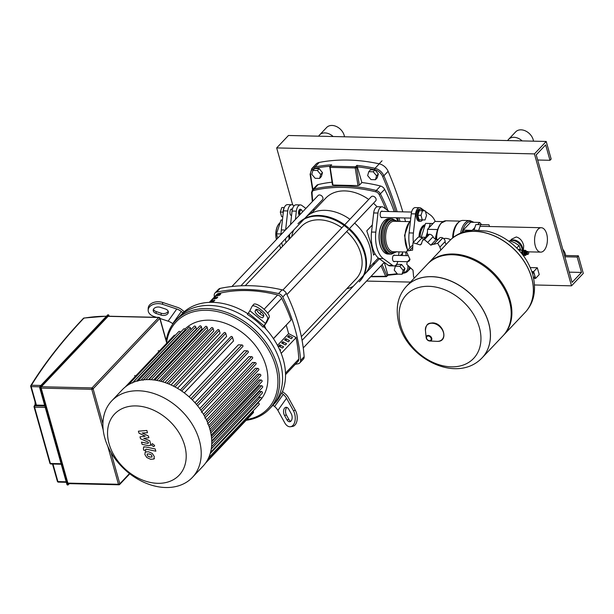 <?xml version="1.0" encoding="UTF-8"?>
<svg xmlns="http://www.w3.org/2000/svg" width="614" height="614" viewBox="0 0 614 614"><rect width="100%" height="100%" fill="white"/><g stroke="black" fill="none" stroke-linecap="round" stroke-linejoin="round"><path stroke-width="0.92" d="M300.2 214.416A2.525 1.328 -88.7 0 1 300.492 210.318A2.525 1.328 -88.7 0 1 301.981 210.556A2.525 1.328 -88.7 0 1 302.426 212.06M301.85 210.379A3.032 1.596 91.3 0 0 301.727 210.149A3.032 1.596 91.3 0 0 300.753 209.481A3.032 1.596 91.3 0 0 299.939 209.873A3.032 1.596 91.3 0 0 299.693 214.946M284.267 207.609A6.063 3.193 91.3 0 0 283.161 213.549M281.788 207.532L284.274 207.586L281.788 207.532L280.306 212.053L281.588 216.627L282.808 216.658M280.306 212.053L283.1 212.122M276.538 239.391A12.203 6.424 -88.7 0 1 278.626 224.256A12.203 6.424 -88.7 0 1 279.393 223.312A12.203 6.424 -88.7 0 1 280.191 222.598M278.487 224.455A11.697 6.155 91.3 0 0 278.349 224.647A11.697 6.155 91.3 0 0 276.438 239.491M281.028 220.027L282.425 220.058L281.028 220.027L276.507 233.85L277.72 238.148M281.051 233.957L276.507 233.85M279.631 244.948L280.437 247.81L281.097 247.826M291.543 215.583A3.285 1.727 -88.7 0 1 289.969 213.081A3.285 1.727 -88.7 0 1 290.859 209.443A3.285 1.727 -88.7 0 1 291.734 209.013A3.285 1.727 -88.7 0 1 292.379 209.267M285.64 229.782L287.759 210.947A7.583 3.991 -88.7 0 1 291.834 204.723A7.583 3.991 -88.7 0 1 293.193 205.214L294.068 205.843M286.001 242.653A23.754 12.503 -88.7 0 1 285.487 238.762M291.834 204.723L287.544 204.623A7.583 3.991 91.3 0 0 283.461 210.848L281.319 229.943A23.754 12.503 91.3 0 0 281.035 234.64M281.734 242.722A23.754 12.503 91.3 0 0 282.578 246.268M289.248 239.23A17.691 9.31 -88.7 0 1 288.956 235.101M289.117 239.368A17.184 9.041 -88.7 0 1 288.795 235.269M290.529 224.624A17.184 9.041 -88.7 0 1 290.529 224.617L292.057 211.047L296.347 211.147A7.583 3.991 -88.7 0 1 300.43 204.922A7.583 3.991 -88.7 0 1 301.781 205.414L305.895 208.399M422.747 210.786A6.063 3.193 91.3 0 0 420.682 209.228L419.608 209.205A6.063 3.193 91.3 0 0 417.981 209.988A6.063 3.193 91.3 0 0 416.346 216.773A6.063 3.193 91.3 0 0 419.324 221.332L420.398 221.355A6.063 3.193 91.3 0 0 422.025 220.564A6.063 3.193 91.3 0 0 422.539 219.896M420.682 209.228A6.063 3.193 91.3 0 0 419.055 210.011A6.063 3.193 91.3 0 0 417.42 216.796A6.063 3.193 91.3 0 0 420.398 221.355M417.773 215.245L419.063 219.812L425.049 219.935L426.523 215.414L425.241 210.84L419.255 210.717L417.773 215.245L420.997 215.322L422.279 219.889M425.241 210.84L419.255 210.717M422.478 210.794L420.997 215.322M450.615 239.759A10.108 7.429 -136.5 0 0 443.722 238.623M421.749 243.336L420.237 244.932L413.015 242.707A29.058 21.352 -136.5 0 0 412.953 242.745L412.608 250.121L407.005 250.942L406.552 251.74A29.058 21.352 -136.5 0 0 406.537 251.809L409.96 259.369L409.331 260.927L407.151 262.04L406.775 264.296A29.058 21.352 -136.5 0 0 406.798 264.381L412.999 270.175L413.621 277.021A29.058 21.352 -136.5 0 0 413.683 277.098L414.473 277.858M407.005 250.942L412.086 245.577A3.53 2.594 43.5 0 1 412.132 245.531M412.953 242.745L417.727 237.656A3.53 2.594 43.5 0 1 418.027 237.395L412.953 242.745M413.015 242.707L418.08 237.357A3.53 2.594 43.5 0 1 421.933 238.032A4.321 3.177 -136.5 0 0 423.783 239.092M424.42 239.629L429.493 234.279A3.53 2.594 43.5 0 1 433.07 236.743A4.321 3.177 -136.5 0 0 436.17 239.506L430.798 245.178L424.42 239.629A29.058 21.352 -136.5 0 0 424.343 239.629L422.624 240.32L421.158 244.311L420.237 244.932M422.624 240.32L427.735 234.924A3.53 2.594 43.5 0 1 429.409 234.279L424.343 239.629M440.814 250.059L439.916 247.081L437.728 243.321A29.058 21.352 -136.5 0 0 437.644 243.282L433.653 244.341M439.194 238.432A3.53 2.594 43.5 0 1 439.424 238.14L433.968 243.95L430.798 245.178M439.424 238.14A3.53 2.594 43.5 0 1 442.717 237.933L437.644 243.282M436.17 239.506A4.321 3.177 -136.5 0 0 438.434 239.184M437.728 243.321L442.794 237.971A3.53 2.594 43.5 0 1 445.142 241.563A4.321 3.177 -136.5 0 0 446.171 244.403M478.82 230.012L480.578 224.655L489.02 224.793L489.504 226.528M489.02 224.793L475.85 224.547L474.062 230.004M480.578 224.655L475.85 224.547M424.865 225.576A12.203 6.424 91.3 0 0 420.083 237.073M424.942 225.353A12.38 6.516 91.3 0 0 419.991 237.05M425.08 224.924A12.633 6.647 91.3 0 0 419.646 237.004M425.157 224.693A12.633 6.647 91.3 0 0 419.001 237.019M421.15 237.48L425.586 223.381L433.039 223.504M421.066 237.204L425.479 237.303M425.962 236.789L427.467 232.199M428.871 227.901L430.314 223.488L433.008 223.534M425.586 223.381L430.314 223.488M413.345 242.284A23.754 12.503 -88.7 0 1 413.414 233.013L415.563 213.91A7.583 3.991 -88.7 0 1 419.638 207.686L415.348 207.586A7.583 3.991 91.3 0 0 411.265 213.81L409.116 232.913A23.754 12.503 91.3 0 0 409.991 247.787M419.638 207.686A7.583 3.991 -88.7 0 1 420.997 208.177L424.642 210.825M425.387 211.369L430.437 215.038A23.754 12.503 -88.7 0 1 435.234 221.424M450.745 239.629L448.542 238.869M435.572 239.253L435.518 237.534L437.513 229.552L440.123 224.402A16.778 8.834 -88.7 0 1 441.174 223.105A16.778 8.834 -88.7 0 1 443.538 221.378M481.606 224.64L479.688 222.452L470.669 222.245L463.179 230.143L463.14 232.115M427.398 235.277L427.528 229.321L435.011 221.416L443.016 221.608M427.528 229.321L437.513 229.552M463.179 230.143L470.685 230.319M479.688 222.452L477.677 224.578M474.868 227.541L472.427 230.12M397.304 221.355L392.331 218.791L391.041 218.761A17.691 9.31 91.3 0 0 385.193 222.422A17.691 9.31 91.3 0 0 382.384 245.147A17.691 9.31 91.3 0 0 384.548 250.197A17.691 9.31 91.3 0 0 390.22 254.127L391.509 254.15L396.736 251.679M385.132 222.514A17.438 9.179 91.3 0 0 385.062 222.613A17.438 9.179 91.3 0 0 382.284 245.017A17.438 9.179 91.3 0 0 384.425 249.998A17.438 9.179 91.3 0 0 384.487 250.098M390.826 218.761A17.691 9.31 91.3 0 0 390.611 218.745A17.691 9.31 91.3 0 0 382.338 227.426A17.691 9.31 91.3 0 0 381.954 245.139A17.691 9.31 91.3 0 0 389.798 254.112A17.691 9.31 91.3 0 0 390.013 254.112M390.611 218.745L388.9 218.707A17.691 9.31 91.3 0 0 383.052 222.368A17.691 9.31 91.3 0 0 380.235 245.101A17.691 9.31 91.3 0 0 382.407 250.144A17.691 9.31 91.3 0 0 388.079 254.073L389.798 254.112M382.913 222.567A17.184 9.041 91.3 0 0 382.775 222.759A17.184 9.041 91.3 0 0 380.043 244.84A17.184 9.041 91.3 0 0 382.146 249.744A17.184 9.041 91.3 0 0 382.276 249.944M35.297 404.173A5.05 2.663 -88.7 0 1 35.236 402.538M35.113 402.078A4.551 2.395 91.3 0 0 35.182 404.388M68.584 483.487A1.013 0.53 -88.7 0 1 68.315 483.617A1.013 0.53 -88.7 0 1 67.87 483.103L41.169 388.117A1.013 0.53 -88.7 0 1 41.391 386.736L108.095 316.333A1.013 0.53 -88.7 0 1 108.363 316.202L158.972 317.377A1.013 0.53 91.3 0 0 158.704 317.507A1.013 0.744 43.5 0 1 159.809 318.405A1.013 0.43 -15.7 0 0 159.924 318.113A1.013 1.013 0 0 0 158.972 317.377M44.63 405.271L36.395 405.086A1.013 0.43 164.3 0 1 35.888 404.856A1.013 0.43 164.3 0 1 35.934 404.657M152.088 457.016L151.512 454.951L149.148 453.969L147.045 454.015L147.629 456.079L150.016 457.062L152.088 457.016M145.226 452.004L144.873 454.514L146.777 457.522L150.637 459.28L153.914 459.026L154.267 456.494L152.364 453.508L148.519 451.75L145.165 452.065L145.641 451.559M153.914 459.026L154.452 458.466M155.219 448.972L145.295 446.885L143.584 447.192L143.4 448.926L143.753 450.192L145.695 450.599L145.449 449.747L146.063 449.133L155.849 451.19L155.219 448.972M145.449 449.747L146.063 449.133M151.727 445.181L153.423 446.562L154.168 446.278L154.36 445.242L152.663 443.868L151.919 444.152L151.727 445.181M138.956 433.131L145.242 436.201L140.007 436.853L140.552 438.795L148.312 442.149L148.504 442.84L147.905 443.454L141.481 442.118L142.103 444.336L148.68 445.71L150.384 445.388L150.56 443.653L149.732 440.706L143.73 438.358L148.895 437.728L148.404 435.986L142.218 432.985L147.49 432.74L146.846 430.452L138.411 431.189L138.956 433.131M148.504 442.84L147.905 443.454M246.122 420.298A64.432 47.355 -136.5 0 0 269.423 408.947L272.37 405.831A64.432 47.355 -136.5 0 0 271.941 343.955A64.432 47.355 -136.5 0 0 209.834 305.45A64.432 47.355 -136.5 0 1 271.941 343.955A64.432 47.355 -136.5 0 1 272.37 405.831L274.727 403.344A64.432 47.355 -136.5 0 0 281.542 392.998L282.125 392.377A64.432 47.355 -136.5 0 0 263.613 326.502L263.022 327.124A64.432 47.355 -136.5 0 0 247.373 314.406L248.325 313.071L263.974 325.796A10.108 0.706 129.1 0 0 265.501 323.424L267.658 319.111L269.224 317.277L266.967 321.767A10.108 0.706 -50.9 0 1 265.44 324.146L263.698 326.587M247.864 313.716A64.432 47.355 -136.5 0 0 212.782 302.341A64.432 47.355 -136.5 0 0 183.617 312.288L183.026 312.91A64.432 47.355 -136.5 0 0 181.184 314.721L175.88 320.316A64.432 47.355 -136.5 0 0 166.225 340.532M209.834 305.45A64.432 47.355 -136.5 0 0 178.82 317.208A64.432 47.355 -136.5 0 1 209.834 305.45M160.024 318.489L168.113 321.16A10.108 6.815 -144.6 0 1 172.657 323.678L172.918 323.885M183.026 312.91L181.314 311.521A10.108 6.815 35.4 0 0 176.771 309.003L162.595 304.321L162.641 302.449A10.108 6.785 -178.7 0 0 148.204 308.297L148.166 310.17A10.108 6.785 1.3 0 0 153.945 316.479L156.486 317.315M160.431 307.361L165.473 309.026A5.05 3.392 1.3 0 1 168.359 312.181A5.05 3.392 1.3 0 1 161.144 315.105L156.109 313.439A5.05 3.392 1.3 0 1 153.216 310.285A5.05 3.392 1.3 0 1 160.431 307.361M153.439 309.349A5.05 3.392 -178.7 0 0 156.148 311.567L161.19 313.232A5.05 3.392 -178.7 0 0 168.19 311.237M162.641 302.449L177.423 307.338A10.108 6.815 -144.6 0 1 181.967 309.847L184.261 311.712M148.166 310.17A10.108 6.785 1.3 0 1 162.595 304.321M282.471 391.555L284.957 393.574A10.108 6.815 -144.6 0 1 288.235 397.419L295.388 410.367L293.392 410.643L286.531 398.24A10.108 6.815 35.4 0 0 283.254 394.388L281.542 392.998M286.953 407.45A5.05 3.039 -98 0 0 286.462 415.072L288.895 419.477A5.05 3.039 -98 0 0 290.729 421.304M286.899 419.761L284.459 415.348A5.05 3.039 82 0 1 283.645 410.275A5.05 3.039 82 0 1 285.917 407.305A5.05 3.039 82 0 1 288.787 409.269L291.228 413.683A5.05 3.039 82 0 1 292.041 418.763A5.05 3.039 82 0 1 289.77 421.726A5.05 3.039 82 0 1 286.899 419.761L288.895 419.477M272.961 405.217L274.596 406.545A10.108 6.815 -144.6 0 1 277.881 410.398L284.735 422.8A10.108 6.079 82 0 0 290.476 426.73A10.108 6.079 82 0 0 295.019 420.805A10.108 6.079 82 0 0 293.392 410.643M290.476 426.73L292.471 426.446A10.108 6.079 -98 0 0 297.015 420.521A10.108 6.079 -98 0 0 295.388 410.367M263.022 327.124L263.974 325.796M263.751 315.934L262.984 317.469A5.05 1.512 40.4 0 1 262.922 317.561A5.05 1.512 40.4 0 1 258.233 315.558A5.05 1.512 40.4 0 1 255.155 311.106L255.923 309.571A5.05 1.512 40.4 0 1 255.984 309.479A5.05 1.512 40.4 0 1 260.674 311.482A5.05 1.512 40.4 0 1 263.751 315.934M255.155 311.106L256.698 309.295A5.05 1.512 -139.6 0 0 259.047 313.056A5.05 1.512 -139.6 0 0 263.759 315.911M248.325 313.071A10.108 0.706 -50.9 0 0 249.852 310.699L252.016 306.394A10.108 3.024 40.4 0 1 252.139 306.209A10.108 3.024 40.4 0 1 261.51 310.208A10.108 3.024 40.4 0 1 267.658 319.111M269.224 317.277A10.108 3.024 -139.6 0 0 263.076 308.374A10.108 3.024 -139.6 0 0 253.697 304.367L252.139 306.209M269.423 408.947A64.432 47.355 -136.5 0 0 268.993 347.063A64.432 47.355 -136.5 0 0 206.895 308.566A64.432 47.355 -136.5 0 0 175.88 320.316M166.67 342.113A63.173 46.426 43.5 0 1 206.611 310.285A63.173 46.426 43.5 0 1 274.166 361.585A63.173 46.426 43.5 0 1 246.813 419.569M111.702 400.911L122.263 389.767A55.59 40.854 43.5 0 1 149.025 379.621A55.59 40.854 43.5 0 1 202.597 412.846A55.59 40.854 43.5 0 1 202.973 466.226L192.412 477.377A55.59 40.854 43.5 0 1 165.657 487.516A55.59 40.854 43.5 0 1 112.078 454.299A55.59 40.854 43.5 0 1 111.702 400.911A55.59 40.854 43.5 0 1 138.465 390.773A55.59 40.854 43.5 0 1 192.044 423.99A55.59 40.854 43.5 0 1 192.412 477.377M157.752 483.318A44.469 32.68 43.5 0 1 109.069 443.738A44.469 32.68 43.5 0 1 135.993 405.915A44.469 32.68 43.5 0 1 184.676 445.495A44.469 32.68 43.5 0 1 157.752 483.318M184.952 329.119A51.799 38.068 43.5 0 1 209.389 320.178A51.799 38.068 43.5 0 1 259.315 351.131A51.799 38.068 43.5 0 1 259.668 400.881L257.688 402.968M143.024 380.258L194.201 326.241A1.013 0.744 43.5 0 1 195.789 326.955L196.38 329.066L148.496 379.613M158.197 350.809L159.51 350.84M135.894 375.768L134.573 375.737M151.159 379.721L201.361 326.732L201.983 328.935L153.646 379.959M156.731 380.419L207.133 327.224L207.785 329.557L159.141 380.91M162.564 381.801L213.112 328.444L213.818 330.961L164.943 382.545M168.643 383.927L219.305 330.447L220.081 333.202L171.037 384.97M174.998 386.935L225.752 333.356L226.627 336.441L177.469 388.324M181.675 391.011L232.514 337.347L233.52 340.939L184.292 392.899M189.081 396.836L238.332 344.845L241.839 344.93A1.013 0.744 43.5 0 1 242.814 346.503L192.274 399.86M194.983 402.73L244.226 350.748L247.242 350.817A1.013 0.744 43.5 0 1 248.225 352.398L197.608 405.816M199.703 408.548L248.893 356.627L251.579 356.688A1.013 0.744 43.5 0 1 252.561 358.261L201.392 412.278M203.487 414.304L252.584 362.475L255.048 362.536A1.013 0.744 43.5 0 1 256.023 364.11L204.853 418.119M206.488 419.999L255.455 368.308L257.742 368.362A1.013 0.744 43.5 0 1 258.724 369.943L207.555 423.952M208.775 425.625L257.565 374.126L259.722 374.179A1.013 0.744 -136.5 0 1 260.704 375.753L209.942 429.332M210.41 431.151L258.947 379.928L261.004 379.974A1.013 0.744 -136.5 0 1 261.986 381.547L211.208 435.149M211.408 436.546L259.576 385.707L261.572 385.753A1.013 0.744 -136.5 0 1 262.554 387.327L211.769 440.936M211.784 441.727L259.4 391.471L261.372 391.517A1.013 0.744 -136.5 0 1 262.355 393.09L211.577 446.685M253.175 410.843L253.49 411.979A1.013 0.744 43.5 0 1 253.367 412.654L205.521 463.156M210.548 452.38L261.28 398.831A1.013 0.744 -136.5 0 0 260.298 397.258L258.44 397.212M208.568 457.921L259.131 404.549A1.013 0.744 -136.5 0 0 258.156 402.976L257.366 402.961M125.195 387.058L174.215 335.321A1.013 0.744 43.5 0 1 175.259 335.321M128.387 384.801L178.797 331.583A1.013 0.744 43.5 0 1 180.393 332.297L180.416 332.397M132.517 382.959L183.693 328.943A1.013 0.744 43.5 0 1 185.282 329.664L185.558 330.654M137.666 381.21L188.836 327.201A1.013 0.744 43.5 0 1 190.424 327.914L190.923 329.695M201.361 326.732A1.013 0.744 -136.5 0 0 199.765 326.019L148.979 379.621M232.514 337.347A1.013 0.744 -136.5 0 0 230.918 336.633L180.286 390.082M225.752 333.356A1.013 0.744 -136.5 0 0 224.164 332.634L173.478 386.137M219.305 330.447A1.013 0.744 -136.5 0 0 217.717 329.733L166.985 383.282M213.112 328.444A1.013 0.744 -136.5 0 0 211.515 327.73L160.761 381.302M207.133 327.224A1.013 0.744 -136.5 0 0 205.536 326.502L154.766 380.104M285.533 374.617L298.005 361.462A5.05 3.715 -136.5 0 0 298.795 359.09A164.237 120.705 -136.5 0 0 296.032 337.7M214.846 300.215L213.672 301.459A144.658 106.314 -136.5 0 0 210.663 302.142L211.838 300.898A144.658 106.314 43.5 0 1 214.846 300.215M212.099 301.804L211.838 300.898M217.793 297.107L216.619 298.35A144.658 106.314 -136.5 0 0 213.611 299.033L214.785 297.782A144.658 106.314 43.5 0 1 217.793 297.107M215.038 298.696L214.785 297.782M220.741 293.999L219.566 295.242A144.658 106.314 -136.5 0 0 216.55 295.917L217.732 294.674A144.658 106.314 43.5 0 1 220.741 293.999M217.985 295.587L217.732 294.674M273.43 338.59L291.059 319.978A164.237 120.705 -136.5 0 0 281.711 298.304A5.05 3.715 -136.5 0 0 277.651 294.966A144.658 106.314 -136.5 0 0 218.262 293.592A5.05 3.715 -136.5 0 0 216.834 294.405L209.282 302.38M264.442 325.543A171.981 126.392 43.5 0 1 265.954 329.004M220.111 288.403A5.05 3.715 -136.5 0 0 218.561 289.248L215.023 292.978A5.05 3.715 43.5 0 1 216.573 292.134L220.111 288.403A171.981 126.392 43.5 0 1 282.072 289.839L278.541 293.576A171.981 126.392 -136.5 0 0 216.573 292.134M214.355 297.022A171.981 126.392 -136.5 0 1 214.232 295.426A5.05 3.715 43.5 0 1 215.023 292.978M295.288 364.325A171.981 126.392 -136.5 0 0 298.258 363.734A5.05 3.715 43.5 0 0 299.809 362.889L303.347 359.159A5.05 3.715 -136.5 0 0 304.137 356.711L300.599 360.441A5.05 3.715 43.5 0 1 299.809 362.889M300.599 360.441A171.981 126.392 -136.5 0 0 282.77 297.015L286.308 293.285A5.05 3.715 -136.5 0 0 282.072 289.839M278.541 293.576A5.05 3.715 43.5 0 1 282.77 297.015M291.059 319.978L273.491 338.682M286.27 325.19L288.634 333.609L296.148 337.57L281.197 353.357M286.308 293.285A171.981 126.392 43.5 0 1 304.137 356.711M279.454 349.289L280.682 349.934L280.053 350.602M279.869 344.845L283.63 346.826L282.432 348.061L278.695 346.089L279.869 344.845L280.483 347.033M282.816 341.737L286.577 343.717L285.395 344.961L281.642 342.98L282.816 341.737L283.43 343.924M285.763 338.629L289.524 340.609L288.342 341.852L284.581 339.872L285.763 338.629L286.377 340.816M288.71 335.52L292.464 337.493L291.289 338.736L287.529 336.764L288.71 335.52L289.324 337.708M288.634 333.609L277.497 345.367M304.598 218.584L322.496 199.696A3.032 2.226 -136.5 0 0 322.48 196.779A3.032 2.226 -136.5 0 0 319.556 194.968A3.032 2.226 -136.5 0 0 318.098 195.521L231.9 286.508M286.938 294.574L375.661 200.924A3.032 2.226 -136.5 0 0 376.037 198.898A3.032 2.226 -136.5 0 0 373.895 196.488A3.032 2.226 -136.5 0 0 371.255 196.756L282.839 290.084M245.224 285.694L301.083 226.735A37.899 27.853 43.5 0 1 341.868 227.779M346.641 231.555A37.899 27.853 43.5 0 1 360.817 253.544A37.899 27.853 43.5 0 1 356.112 278.863L301.359 336.656M304.651 218.561L305.365 217.809A40.931 30.086 43.5 0 1 349.911 219.282M354.654 223.097A40.931 30.086 43.5 0 1 369.874 246.767A40.931 30.086 43.5 0 1 364.793 274.113L364.087 274.865M347.977 228.523A42.197 31.015 43.5 0 0 297.967 223.78L298.558 223.158A42.197 31.015 43.5 0 1 348.56 227.901M349.404 228.638A42.197 31.015 43.5 0 1 365.061 253.006A42.197 31.015 43.5 0 1 359.819 281.197M291.711 236.628A42.197 31.015 43.5 0 1 293.73 230.066M348.813 229.26A42.197 31.015 43.5 0 1 364.47 253.636A42.197 31.015 43.5 0 1 359.228 281.818M374.947 253.659L373.596 255.079L371.163 244.249L366.781 230.833L372.322 224.985M311.382 213.288L325.727 198.153A39.672 29.157 43.5 0 1 368.707 199.45M373.466 203.242A39.672 29.157 43.5 0 1 377.08 206.811M353.188 286.393A42.197 31.015 43.5 0 1 346.741 288.764M357.471 166.847A177.692 130.582 43.5 0 1 374.624 169.671A1.013 0.437 -77.8 0 1 375.024 168.313A178.697 131.327 -136.5 0 0 356.887 165.381L361.884 182.535A158.235 116.284 43.5 0 1 380.526 186.011A5.05 3.715 43.5 0 1 384.625 189.342A158.235 116.284 43.5 0 1 394.203 211.646M384.502 263.015L387.81 274.765L386.958 275.663A1.013 0.568 156.4 0 1 385.684 276.3A1.013 0.576 86.9 0 0 386.152 276.653L386.152 276.653A1.013 0.576 86.9 0 0 386.413 276.523A1.013 0.744 -136.5 0 0 386.958 275.663L382.138 264.649M356.887 165.381L355.567 166.77A1.013 0.507 96.6 0 0 355.23 167.96L356.604 167.668A1.013 0.744 -136.5 0 0 355.567 166.77L330.363 166.187L331.683 164.798L329.948 166.371A1.013 1.013 0 0 0 329.687 167.223L330.171 167.384A1.013 0.553 -94.2 0 1 330.363 166.187A1.013 0.744 -136.5 0 0 329.948 166.371M402.799 211.845A342.528 251.732 -136.5 0 0 388.109 171.283A10.108 7.429 -136.5 0 0 379.268 163.838A178.697 131.327 -136.5 0 0 319.211 162.441A10.108 7.429 -136.5 0 0 315.995 164.153L311.758 168.635L310.108 174.345L312.557 189.78M312.749 201.162A157.222 115.547 43.5 0 1 312.089 192.95A4.045 2.97 43.5 0 1 313.907 190.401A1.013 0.614 -103.3 0 1 313.938 189.043A5.05 3.715 -136.5 0 0 312.465 189.872L316.709 185.39A5.05 3.715 43.5 0 1 318.182 184.561A158.235 116.284 43.5 0 1 332.021 182.204M405.516 221.547A342.528 251.732 -136.5 0 0 404.549 217.955M402.5 251.955A158.235 116.284 43.5 0 1 402.569 253.168A5.05 3.715 43.5 0 1 401.779 255.508M329.825 167.046L332.435 184.86L332.926 185.021L330.171 167.384L355.23 167.96L357.985 185.605L332.926 185.021M381.071 265.77L385.684 276.3L370.994 276.415M361.884 182.535L359.343 185.213L357.985 185.605M523.635 250.55A2.579 1.358 91.3 0 0 523.051 250.282A2.579 1.358 91.3 0 0 522.361 250.619A2.579 1.358 91.3 0 0 521.654 253.413M523.312 254.94A2.072 1.09 -88.7 0 1 522.345 253.336A2.072 1.09 -88.7 0 1 522.913 251.065A2.072 1.09 -88.7 0 1 523.412 250.804M522.913 253.943A1.412 0.744 -88.7 0 1 522.967 251.778M526.313 254.434A2.579 1.358 -88.7 0 1 525.185 255.485L524.11 255.462A2.579 1.358 -88.7 0 1 522.967 254.158A2.579 1.358 -88.7 0 1 523.028 251.579A2.579 1.358 -88.7 0 1 524.233 250.312L525.308 250.335A2.579 1.358 -88.7 0 1 526.382 251.441M525.185 255.485A2.579 1.358 -88.7 0 1 524.041 254.181A2.579 1.358 -88.7 0 1 524.095 251.602A2.579 1.358 -88.7 0 1 525.308 250.335M525.407 254.388A1.52 0.798 -88.7 0 1 525.208 254.426A1.52 0.798 -88.7 0 1 524.54 253.659A1.52 0.798 -88.7 0 1 524.571 252.139A1.52 0.798 -88.7 0 1 525.277 251.395A1.52 0.798 -88.7 0 1 525.469 251.448M525.914 254.342L525.776 254.403A1.52 0.798 -88.7 0 1 525.599 254.434A1.52 0.798 -88.7 0 1 524.924 253.666A1.52 0.798 -88.7 0 1 524.955 252.147A1.52 0.798 -88.7 0 1 525.668 251.402A1.52 0.798 -88.7 0 1 525.845 251.448L525.983 251.51M526.52 254.357L526.375 254.419A1.52 0.798 -88.7 0 1 525.523 253.682A1.52 0.798 -88.7 0 1 525.607 252.024A1.52 0.798 -88.7 0 1 526.444 251.464L526.582 251.525M527.119 254.373L526.973 254.434A1.52 0.798 -88.7 0 1 526.129 253.697A1.52 0.798 -88.7 0 1 526.213 252.039A1.52 0.798 -88.7 0 1 527.042 251.471L527.188 251.54M528.155 254.211L527.579 254.442A1.52 0.798 -88.7 0 1 526.728 253.712A1.52 0.798 -88.7 0 1 526.812 252.055A1.52 0.798 -88.7 0 1 527.649 251.487L528.209 251.748A1.266 0.668 -88.7 0 1 528.623 252.354A1.266 0.668 -88.7 0 1 528.155 254.211A1.266 0.668 -88.7 0 1 527.449 253.597A1.266 0.668 -88.7 0 1 527.518 252.216A1.266 0.668 -88.7 0 1 528.209 251.748M508.868 241.256A8.842 6.501 43.5 0 1 512.222 240.389A8.842 6.501 43.5 0 1 522.207 250.266M520.833 250.228L519.045 245.585L514.916 242.814L510.027 240.834L509.067 241.402M510.027 240.834L509.313 241.586M519.045 245.585L516.765 247.987M519.076 250.397A2.579 1.358 -88.7 0 1 519.613 250.205L523.051 250.282M518.822 250.128L519.536 249.368L518.086 249.338L519.551 249.368M519.536 249.368A3.408 1.796 -88.7 0 1 519.628 249.368A3.408 1.796 -88.7 0 1 519.713 249.376L520.457 250.22M406.606 286.17A52.052 38.252 43.5 0 1 406.629 286.139A52.052 38.252 43.5 0 1 431.688 276.645A52.052 38.252 43.5 0 1 481.86 307.744A52.052 38.252 43.5 0 1 482.205 357.732A52.052 38.252 43.5 0 1 482.174 357.77M479.365 327.485A46.273 34.008 43.5 0 1 451.344 366.842A46.273 34.008 43.5 0 1 400.689 325.666A46.273 34.008 43.5 0 1 428.702 286.308A46.273 34.008 43.5 0 1 479.365 327.485M482.205 357.732L502.95 335.843A52.052 38.252 -136.5 0 0 502.597 285.855A52.052 38.252 -136.5 0 0 452.426 254.749A52.052 38.252 -136.5 0 0 427.375 264.243L406.629 286.139A52.052 38.252 -136.5 0 1 431.688 276.645A52.052 38.252 -136.5 0 1 481.86 307.744A52.052 38.252 -136.5 0 1 482.205 357.732L482.144 357.801A52.052 38.252 43.5 0 0 488.606 323.025A52.052 38.252 43.5 0 0 431.627 276.707A52.052 38.252 43.5 0 0 406.575 286.201L406.629 286.139M503.296 335.467A52.052 38.252 -136.5 0 0 503.657 335.098A52.052 38.252 -136.5 0 0 503.303 285.111A52.052 38.252 -136.5 0 0 453.14 254.004A52.052 38.252 -136.5 0 0 428.081 263.498A52.052 38.252 -136.5 0 0 427.728 263.874M525.131 312.426A52.052 38.252 -136.5 0 0 525.162 312.388A52.052 38.252 -136.5 0 0 531.624 277.62A52.052 38.252 -136.5 0 0 474.645 231.294A52.052 38.252 -136.5 0 0 449.594 240.795L449.532 240.857A52.052 38.252 43.5 0 1 474.584 231.363A52.052 38.252 43.5 0 1 524.755 262.47A52.052 38.252 43.5 0 1 525.1 312.457A52.052 38.252 -136.5 0 0 524.755 262.47A52.052 38.252 -136.5 0 0 474.584 231.363A52.052 38.252 -136.5 0 0 449.532 240.857L428.081 263.498M517.533 242.277A6.8 4.996 43.5 0 1 520.012 244.633M531.993 272.025A3.791 2.786 43.5 0 1 534.617 275.018A3.791 2.786 43.5 0 1 534.142 277.551L533.643 278.088M535.577 278.426L533.658 271.611L537.311 267.758L539.23 274.573L535.577 278.426L533.704 278.388M531.839 271.572L533.658 271.611M530.289 267.597L537.311 267.758M522.476 250.266A8.089 5.94 -136.5 0 0 522.322 247.127A8.089 5.94 -136.5 0 0 510.779 240.504M523.366 250.366L523.704 245.669C522.499 240.903 520.02 238.002 516.274 236.966L511.769 239.092L510.326 240.611M546.683 233.919A12.203 6.424 91.3 0 0 541.272 227.725A12.203 6.424 91.3 0 0 535.569 233.719A12.203 6.424 91.3 0 0 535.301 245.938A12.203 6.424 91.3 0 0 540.711 252.131A12.203 6.424 91.3 0 0 546.414 246.137A12.203 6.424 91.3 0 0 546.683 233.919M394.971 255.355A3.285 1.727 91.3 0 0 394.311 255.086A3.285 1.727 91.3 0 0 393.436 255.508A3.285 1.727 91.3 0 0 392.546 259.185A3.285 1.727 91.3 0 0 394.157 261.656A3.285 1.727 91.3 0 0 394.833 261.418M382.614 211.377A3.285 1.727 91.3 0 0 381.954 211.109A3.285 1.727 91.3 0 0 381.071 211.538A3.285 1.727 91.3 0 0 380.189 215.207A3.285 1.727 91.3 0 0 381.801 217.678A3.285 1.727 91.3 0 0 382.468 217.44M389.222 211.531L383.405 207.302A7.583 3.991 91.3 0 0 382.054 206.818A7.583 3.991 91.3 0 0 377.971 213.043L375.829 232.138A23.754 12.503 91.3 0 0 383.266 258.594L392.707 265.455A7.583 3.991 91.3 0 0 394.058 265.946A7.583 3.991 91.3 0 0 397.818 261.487M397.995 221.37A23.754 12.503 91.3 0 0 396.122 217.755M398.624 255.439L399.023 251.878M394.058 265.946L389.767 265.847A7.583 3.991 -88.7 0 1 388.409 265.355L378.968 258.494A23.754 12.503 -88.7 0 1 371.531 232.038L373.68 212.943A7.583 3.991 -88.7 0 1 377.756 206.718L382.054 206.818M565.64 255.508A11.121 8.174 -136.5 0 0 565.341 254.066A11.121 8.174 -136.5 0 0 562.762 249.261M333.133 136.523A11.121 8.174 -136.5 0 0 319.587 134.942A11.121 8.174 -136.5 0 0 318.681 136.185M344.477 136.784A11.121 8.174 -136.5 0 0 344.178 135.341A11.121 8.174 -136.5 0 0 336.334 126.484A11.121 8.174 -136.5 0 0 326.656 127.482L319.587 134.942M522.153 140.905A11.121 8.174 -136.5 0 0 508.607 139.324A11.121 8.174 -136.5 0 0 507.701 140.568M533.497 141.166A11.121 8.174 -136.5 0 0 533.198 139.731A11.121 8.174 -136.5 0 0 525.354 130.866A11.121 8.174 -136.5 0 0 515.676 131.864L508.607 139.324M571.511 285.832L534.433 153.899L546.214 141.466L551.165 159.057L549.983 160.3L545.654 144.904L536.229 154.858L572.079 282.386L581.504 272.432L577.175 257.043L578.357 255.8L583.3 273.391L571.511 285.832L534.548 284.973M546.214 141.466L288.465 135.487L276.676 147.92L534.433 153.899M276.676 147.92L292.701 204.922M366.573 281.074L410.467 282.095M537.68 160.008L549.983 160.3M569.201 272.148L581.504 272.432M564.872 256.759L577.175 257.043M564.512 255.478L578.357 255.8M299.333 215.33A3.285 1.727 -88.7 0 1 298.527 212.475A3.285 1.727 -88.7 0 1 299.448 209.643A3.285 1.727 -88.7 0 1 300.33 209.213A3.285 1.727 -88.7 0 1 301.052 209.543M289.639 234.379A23.754 12.503 91.3 0 0 289.77 238.677M300.43 204.922L296.132 204.823A7.583 3.991 91.3 0 0 292.057 211.047M295.418 219.467L296.347 211.147M310.845 211.999L311.229 212.275A23.754 12.503 -88.7 0 1 311.866 212.782M319.602 178.413L321.375 176.548L322.496 172.641L319.15 168.627L314.683 168.528L312.917 170.393L311.797 174.299L315.143 178.306L319.602 178.413L320.723 174.506L322.496 172.641M320.723 174.506L317.377 170.492L319.15 168.627M317.377 170.492L312.917 170.393M370.986 179.603L367.64 175.596L368.761 171.69L370.534 169.825L374.993 169.924L378.339 173.931L377.219 177.837L375.453 179.71L370.986 179.603M368.761 171.69L373.228 171.79L374.993 169.924M373.228 171.79L376.574 175.804L378.339 173.931M376.574 175.804L375.453 179.71M395.339 266.238L394.219 270.145L397.565 274.151L402.024 274.251L403.797 272.386L404.918 268.479L401.571 264.473L397.104 264.373L395.339 266.238L399.806 266.338L401.571 264.473M402.024 274.251L403.145 270.352L404.918 268.479M403.145 270.352L399.806 266.338M285.395 230.043L281.319 229.943M287.759 210.947L283.461 210.848M409.929 259.645L408.126 261.549M412.746 247.173L409.492 250.612M421.933 238.032L416.706 243.551M433.07 236.743L427.843 242.254M445.142 241.563L439.916 247.081M409.116 232.913L413.414 233.013M411.265 213.81L415.563 213.91M460.646 233.09A17.691 9.31 -88.7 0 1 465.136 222.874A17.691 9.31 -88.7 0 1 469.871 220.587L462.964 220.426A17.691 9.31 91.3 0 0 453.262 237.464M473.087 222.299A16.678 8.78 91.3 0 0 466.241 223.78A16.678 8.78 91.3 0 0 462.196 232.46M436.47 239.56A16.778 8.834 -88.7 0 1 440.123 224.402L441.197 223.074L445.979 220.794A16.931 8.911 91.3 0 0 441.443 222.982A16.931 8.911 91.3 0 0 436.7 239.575M452.641 237.956A16.931 8.911 -88.7 0 1 458.052 222.744M453.025 237.649A17.537 9.233 -88.7 0 1 456.847 224.21A17.537 9.233 -88.7 0 1 460.423 221.032M456.732 224.379A17.077 8.987 91.3 0 0 456.601 224.571A17.077 8.987 91.3 0 0 452.879 237.772M410.451 221.094A17.691 9.31 91.3 0 0 409.937 221.6A17.691 9.31 91.3 0 0 406.015 245.7A17.691 9.31 91.3 0 0 407.796 250.105M409.584 221.639L393.996 221.278A15.235 8.02 91.3 0 0 389.913 223.25A15.235 8.02 91.3 0 0 386.536 244.011A15.235 8.02 91.3 0 0 393.29 251.74L406.483 252.047M396.107 221.324A16.248 8.55 91.3 0 0 388.808 222.352A16.248 8.55 91.3 0 0 385.201 244.487A16.248 8.55 91.3 0 0 395.393 251.794M396.705 221.339A16.678 8.78 91.3 0 0 388.7 221.976A16.678 8.78 91.3 0 0 385.001 244.702A16.678 8.78 91.3 0 0 395.999 251.809M392.331 218.791A17.691 9.31 91.3 0 0 387.595 221.078A17.691 9.31 91.3 0 0 383.673 245.178A17.691 9.31 91.3 0 0 391.509 254.15M108.878 315.335L109.131 316.218M108.762 315.159A1.013 0.53 91.3 0 0 108.379 314.821A1.013 0.53 91.3 0 0 108.102 314.951L108.379 315.174A0.76 0.399 -88.7 0 1 108.924 315.458M39.741 387.71L66.903 484.339L39.68 387.664L39.879 386.559A0.76 0.399 91.3 0 0 39.71 387.587L40.232 387.726A1.013 0.53 91.3 0 1 40.463 386.352L107.673 314.936L40.739 386.574L108.379 315.174M69.252 483.64L68.146 484.86A1.013 0.53 91.3 0 1 67.878 484.991L69.374 483.64M68.307 484.684L69.305 483.64M68.3 484.646A0.76 0.399 -88.7 0 1 67.763 484.354L40.57 387.611A0.76 0.399 -88.7 0 1 40.739 386.574M67.663 484.899A1.013 0.53 -88.7 0 1 67.448 484.976L66.872 484.408L67.433 484.477A1.013 0.53 91.3 0 0 67.878 484.991L67.448 484.976A1.013 0.53 -88.7 0 1 67.003 484.469L39.803 387.718A1.013 0.53 -88.7 0 1 40.033 386.344L107.511 315.112M67.763 484.354L40.57 387.611M109.185 316.218L108.379 314.821L107.673 314.936A1.013 0.53 -88.7 0 1 107.949 314.805A1.013 0.53 -88.7 0 1 108.156 314.898M58.622 481.982A1.013 0.53 -88.7 0 1 58.353 482.113A1.013 0.53 -88.7 0 1 57.9 481.599A1.013 0.43 164.3 0 1 57.401 481.376A1.013 0.43 164.3 0 1 57.44 481.176M83.412 318.336A1.013 0.744 43.4 0 1 83.895 318.152L83.972 318.029A1.013 1.013 0 0 0 83.412 318.336C62.121 340.847 44.592 363.265 30.815 385.584A1.013 0.829 -148.3 0 0 30.738 386.191A1.013 0.43 -15.7 0 0 30.7 386.39A1.013 0.43 -15.7 0 0 31.199 386.613A1.013 0.53 -88.7 0 1 31.429 385.239A1.013 0.829 -148.3 0 0 30.815 385.584A1.013 1.013 0 0 0 30.7 386.39L35.888 404.856M40.793 385.454L31.429 385.239A735.695 314.652 164.3 0 1 83.895 318.152A67.755 28.981 164.3 0 1 106.314 316.294M36.395 405.086L31.199 386.613L39.68 386.812M66.135 481.79L57.9 481.599L52.965 464.038M51.123 463.854A1.013 0.53 -88.7 0 1 50.847 463.984A1.013 0.53 -88.7 0 1 50.402 463.478A1.013 0.43 164.3 0 1 49.903 463.248A1.013 0.43 164.3 0 1 49.934 463.063M34.108 406.775A1.013 0.43 -15.7 0 0 34.077 406.959A1.013 0.43 -15.7 0 0 34.584 407.189A1.013 0.53 -88.7 0 1 34.806 405.808A1.013 0.837 -150.8 0 0 34.108 406.775M44.845 406.038L34.806 405.808L35.704 404.196M61.062 463.724L50.402 463.478L34.584 407.189L45.236 407.435M108.095 316.333L158.704 317.507L92 387.91A1.013 0.53 91.3 0 0 91.778 389.291A1.013 0.43 -15.7 0 0 93.105 388.815A1.013 0.744 -136.5 0 0 92 387.91L41.391 386.736M129.5 473.563L119.807 483.801A1.013 0.43 164.3 0 1 118.471 484.277A1.013 0.53 91.3 0 0 118.924 484.791A1.013 0.53 91.3 0 0 119.193 484.661A1.013 0.744 -136.5 0 0 119.807 483.801L111.019 452.533M107.78 446.232L118.471 484.277L67.87 483.103M41.169 388.117L91.778 389.291L103.19 429.892M102.899 423.66L93.105 388.815L159.809 318.405L166.77 343.172M156.109 313.439L156.148 311.567M161.144 315.105L161.19 313.232M168.113 321.16L176.771 309.003M172.657 323.678L181.314 311.521M284.459 415.348L286.462 415.072M286.531 398.24L277.881 410.398M283.254 394.388L274.596 406.545M249.852 310.699L265.501 323.424M206.757 461.306L253.49 411.979M209.351 427.344L259.722 374.179M190.985 398.601L241.839 344.93M196.457 404.419L247.242 350.817M200.878 410.206L251.579 356.688M204.431 415.962L255.048 362.536M207.233 421.672L257.742 368.362M210.809 432.954L261.004 379.974M211.615 438.488L261.572 385.753M211.769 443.876L261.372 391.517M211.262 449.011L260.298 397.258M210.211 453.585L258.156 402.976M132.816 382.514L180.393 332.297M136.438 381.225L185.282 329.664M140.905 380.189L190.424 327.914M145.863 379.659L195.789 326.955M298.795 359.09L285.502 373.128M267.673 313.125L281.711 298.304M209.965 302.349L218.262 293.592M277.651 294.966L264.104 309.264M261.403 312.119L259.845 313.762M374.624 169.671A9.095 6.685 43.5 0 1 382.583 176.379L383.873 175.765A10.108 7.429 -136.5 0 0 375.024 168.313L379.268 163.838M400.029 221.416A342.528 251.732 -136.5 0 0 399 217.824M397.158 211.715A342.528 251.732 -136.5 0 0 383.873 175.765L388.109 171.283M382.583 176.379A341.514 250.988 43.5 0 1 395.669 211.684M397.519 217.786A341.514 250.988 43.5 0 1 398.547 221.385M405.624 252.032A341.514 250.988 43.5 0 1 406.245 255.616M407.842 266.215A9.095 6.685 43.5 0 1 403.567 272.631A1.013 0.606 79 0 0 404.235 273.123A1.013 0.606 79 0 0 404.449 273A10.108 7.429 -136.5 0 0 407.665 271.288A10.108 7.429 -136.5 0 0 409.262 267.336M397.189 273.698A177.692 130.582 43.5 0 1 387.787 274.688M312.94 189.365A341.514 250.988 43.5 0 1 310.638 174.706A1.013 0.507 172.5 0 1 310.108 174.345M310.638 174.706A9.095 6.685 43.5 0 1 314.913 168.282A1.013 0.606 -101 0 1 314.974 166.924A10.108 7.429 -136.5 0 0 311.758 168.635M331.683 164.798A178.697 131.327 -136.5 0 0 314.974 166.924L319.211 162.441M314.913 168.282A177.692 130.582 43.5 0 1 330.04 166.271M402.569 253.168L400.374 255.478M387.918 210.579A158.235 116.284 -136.5 0 0 380.381 193.824L384.625 189.342M380.526 186.011L376.282 190.486A158.235 116.284 -136.5 0 0 313.938 189.043L318.182 184.561M379.137 194.5L380.381 193.824A5.05 3.715 -136.5 0 0 376.282 190.486A1.013 0.414 -76 0 0 375.852 191.837A4.045 2.97 43.5 0 1 379.137 194.5A157.222 115.547 43.5 0 1 385.769 209.021M359.343 185.213L356.604 167.668L357.455 166.77M375.039 263.322A157.222 115.547 43.5 0 1 373.189 263.414M312.089 192.95A1.013 0.545 177.2 0 1 311.551 192.497L312.319 201.622M314.099 210.418A157.222 115.547 43.5 0 1 313.831 208.844M313.907 190.401A157.222 115.547 43.5 0 1 375.852 191.837M437.16 341.361L437.16 341.361C449.087 342.059 443.738 322.55 432.356 322.91C429.7 323.409 426.185 322.45 425.433 330.47A10.415 7.66 43.5 0 1 432.056 323.233A10.415 7.66 43.5 0 1 443.461 332.504A10.415 7.66 43.5 0 1 437.153 341.361A10.415 7.66 43.5 0 1 436.93 341.353A10.415 7.66 43.5 0 1 436.7 341.338M429.792 341.008A3.216 2.364 43.5 0 1 429.723 341A3.216 2.364 43.5 0 1 426.177 337.639A3.216 2.364 43.5 0 1 428.219 335.405A3.216 2.364 43.5 0 1 431.742 338.268A3.216 2.364 43.5 0 1 429.792 341.008M429.516 340.686A2.671 1.965 43.5 0 1 426.592 338.306A2.671 1.965 43.5 0 1 428.211 336.027A2.671 1.965 43.5 0 1 431.135 338.406A2.671 1.965 43.5 0 1 429.516 340.686M503.657 335.098L525.162 312.388C534.057 302.825 536.598 290.238 532.791 274.611C528.278 259.806 519.168 247.926 505.476 238.953C499.543 235.2 493.349 232.599 486.887 231.133L473.44 230.043L466.018 231.24C459.564 232.929 454.091 236.114 449.594 240.795A52.052 38.252 -136.5 0 0 449.563 240.826M383.266 258.594L378.968 258.494M375.829 232.138L371.531 232.038M377.971 213.043L373.68 212.943M392.707 265.455L388.409 265.355M300.753 209.481L299.663 209.451M292.371 209.282L291.067 209.251M290.929 215.314L291.573 215.33M301.981 210.556L301.727 210.149M278.349 224.647L278.626 224.256M410.781 218.1L381.14 217.41M411.587 212.053L381.279 211.346M393.643 255.324L407.896 255.654M407.466 261.71L393.505 261.387M409.929 259.108L407.151 262.04M460.155 221.117L445.979 220.794M456.609 224.555L456.854 224.194C458.627 221.692 460.661 220.434 462.964 220.426M474.008 222.322L469.871 220.587M407.573 250.343L404.534 235.415L409.446 221.784L410.474 220.84M382.775 222.759L383.052 222.368M382.146 249.744L382.407 250.144M52.52 464.031L57.401 481.376A1.013 1.013 0 0 0 58.353 482.113L66.281 482.297M106.437 316.164L83.972 318.029M35.566 403.697L34.169 406.192A1.013 1.013 0 0 0 34.077 406.959L49.903 463.248A1.013 1.013 0 0 0 50.847 463.984L61.2 464.23M68.315 483.617L118.924 484.791A1.013 1.013 0 0 0 119.676 484.477L129.8 473.793M159.924 318.113L166.924 343.011M144.06 446.693L143.584 447.192M152.395 443.646L151.919 444.152M154.644 445.779L154.168 446.278M150.86 444.889L150.384 445.388M302.073 340.34L363.473 275.54M364.056 274.918L379.352 258.77M303.255 347.915L384.295 262.37M240.911 285.809L304.014 219.206M368.976 267.857L378.331 257.987M402.853 273.383L407.665 271.288L410.774 268.003M398.079 274.166L387.879 275.233L386.828 276.338A1.013 1.013 0 0 1 386.152 276.653L370.687 276.737M372.675 263.959L374.502 263.89M383.573 263.137L385.085 262.938M313.432 209.267L313.708 210.832M312.465 189.872L311.551 192.497M525.599 254.434L525.208 254.426M525.668 251.402L525.277 251.395M518.086 249.338L519.628 249.368M406.575 286.201C397.68 295.764 395.14 308.358 398.946 323.985C407.75 358.921 457.046 384.072 482.144 357.801M425.433 330.47L426.177 337.639C426.592 339.573 427.774 340.693 429.723 341L436.93 341.353M541.272 227.725L480.056 226.305M540.711 252.131L528.347 251.84M382.046 160.799L379.183 163.815"/></g></svg>
